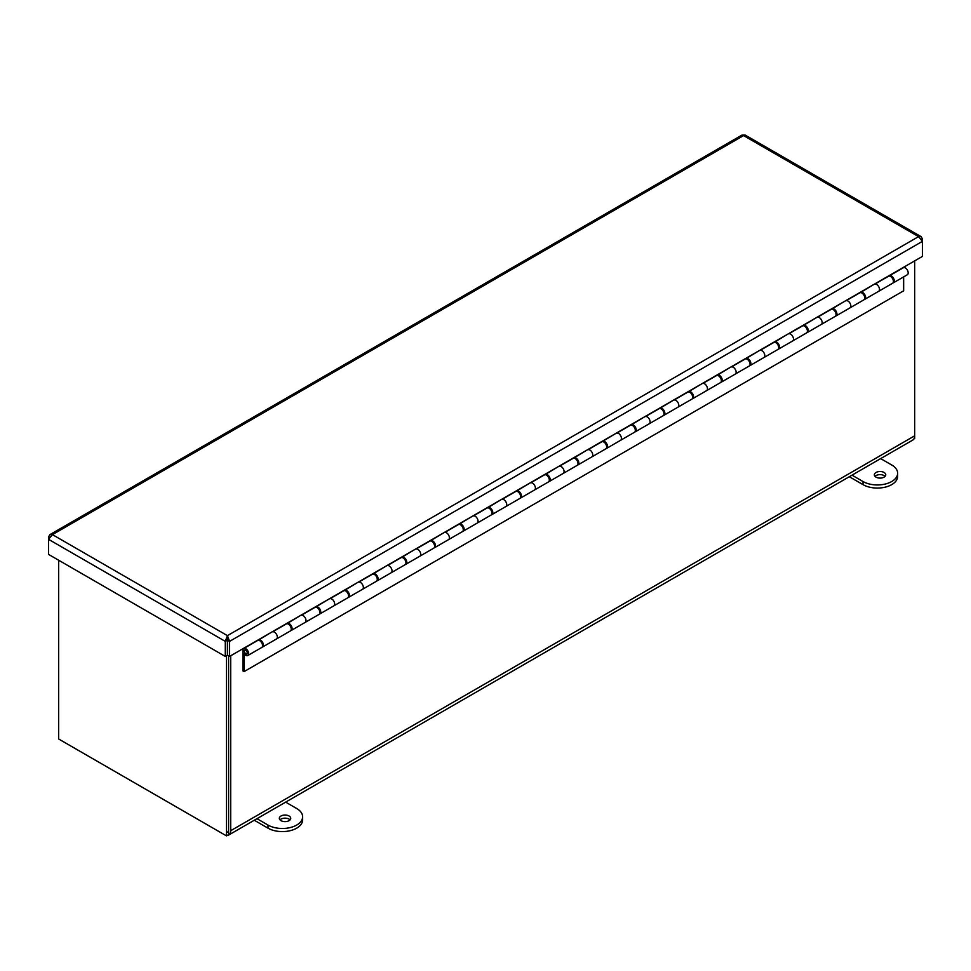 <?xml version="1.0" encoding="UTF-8"?>
<svg xmlns="http://www.w3.org/2000/svg" width="971" height="971" viewBox="0 0 971 971"><rect width="100%" height="100%" fill="white"/><g stroke="black" fill="none" stroke-linecap="round" stroke-linejoin="round"><path stroke-width="1.46" d="M914.67 260.883L914.67 435.809L230.697 830.703L230.697 655.765M226.461 655.753L226.461 835.873L228.586 834.647L228.586 655.862L228.586 829.477A6.336 3.653 60 0 1 227.275 832.378M65.251 742.803A9.334 5.389 60 0 1 65.239 742.791L224.095 834.514A9.334 5.389 60 0 1 224.095 834.514M230.697 830.703A9.334 5.389 60 0 1 228.768 834.975A9.334 5.389 60 0 1 227.275 835.4M228.768 834.975L912.74 440.094A9.334 5.389 -120 0 0 914.67 435.809L914.67 438.54L913.857 439.001M226.461 835.873L58.648 738.992L58.648 560.231M884.083 477.137A5.705 3.289 180 0 1 877.869 477.853A5.705 3.289 180 0 1 874.349 474.807A5.705 3.289 180 0 1 876.024 472.476A5.705 3.289 180 0 1 882.238 471.76A5.705 3.289 180 0 1 885.758 474.807A5.705 3.289 180 0 1 884.083 477.137M875.017 476.36A5.705 3.289 180 0 1 876.024 475.584A5.705 3.289 180 0 1 885.079 476.36M849.297 476.712L863.025 484.638A20.282 11.701 -0 0 0 891.706 484.638A20.282 11.701 -0 0 0 897.641 476.36L897.641 473.253A20.282 11.701 180 0 1 891.706 481.531A20.282 11.701 180 0 1 863.025 481.531L851.992 475.159M880.661 458.603L891.706 464.975A20.282 11.701 180 0 1 897.641 473.253M289.067 820.665A5.705 3.289 180 0 1 282.852 821.381A5.705 3.289 180 0 1 279.332 818.335A5.705 3.289 180 0 1 281.007 816.004A5.705 3.289 180 0 1 287.222 815.288A5.705 3.289 180 0 1 290.742 818.335A5.705 3.289 180 0 1 289.067 820.665M280.012 819.888A5.705 3.289 180 0 1 281.007 819.111A5.705 3.289 180 0 1 290.062 819.888M254.281 820.24L268.008 828.166A20.282 11.701 -0 0 0 296.689 828.166A20.282 11.701 -0 0 0 302.624 819.888L302.624 816.781A20.282 11.701 180 0 1 296.689 825.059A20.282 11.701 180 0 1 268.008 825.059L256.975 818.687M285.644 802.131L296.689 808.503A20.282 11.701 180 0 1 302.624 816.781M49.363 537.339L48.55 536.866L49.873 534.657L52.446 534.62L48.55 539.342L225.284 641.37L227.42 635.641L229.569 641.37L922.45 241.342L918.554 236.621L921.127 236.657L922.45 238.866L921.637 239.327M921.127 236.657L745.279 135.127L741.88 135.127L49.873 534.657M48.55 536.866L48.55 554.392L225.284 656.432L225.284 641.37L227.396 640.144L227.42 635.641L52.446 534.62L743.58 135.588L918.554 236.621L227.42 635.641M227.42 638.093L227.445 640.144L229.569 641.37L229.569 656.432L922.45 256.393L922.45 238.866M225.284 656.432L227.396 655.207L227.396 640.144M227.445 640.144L227.445 655.207L229.569 656.432M874.98 283.799L861.071 292.162A4.054 2.343 60 0 1 864.044 293.63A4.054 2.343 60 0 1 865.61 297.478A4.054 2.343 60 0 1 864.76 299.335L878.67 291.3A4.054 2.343 -120 0 0 879.508 289.443A4.054 2.343 -120 0 0 877.954 285.595A4.054 2.343 -120 0 0 874.98 284.127A4.054 2.343 60 0 1 877.954 285.595A4.054 2.343 60 0 1 879.508 289.443A4.054 2.343 60 0 1 878.67 291.3L892.58 283.265A4.054 2.343 -120 0 0 893.417 281.408A4.054 2.343 -120 0 0 891.645 277.33A4.054 2.343 -120 0 0 888.526 276.25L888.55 275.97M846.299 300.355L832.39 308.717A4.054 2.343 60 0 1 835.376 310.186A4.054 2.343 60 0 1 836.929 314.034A4.054 2.343 60 0 1 836.092 315.891L850.001 307.856A4.054 2.343 -120 0 0 850.839 305.999A4.054 2.343 -120 0 0 849.285 302.151A4.054 2.343 -120 0 0 846.299 300.682A4.054 2.343 60 0 1 849.285 302.151A4.054 2.343 60 0 1 850.839 305.999A4.054 2.343 60 0 1 850.001 307.856L863.911 299.821A4.054 2.343 -120 0 0 864.748 297.963A4.054 2.343 -120 0 0 862.976 293.885A4.054 2.343 -120 0 0 859.845 292.805L846.299 300.622M817.631 316.91L803.721 325.273A4.054 2.343 60 0 1 806.695 326.742A4.054 2.343 60 0 1 808.26 330.589A4.054 2.343 60 0 1 807.411 332.446L821.32 324.411A4.054 2.343 -120 0 0 822.158 322.554A4.054 2.343 -120 0 0 820.604 318.706A4.054 2.343 -120 0 0 817.631 317.238A4.054 2.343 60 0 1 820.604 318.706A4.054 2.343 60 0 1 822.158 322.554A4.054 2.343 60 0 1 821.32 324.411L835.23 316.376A4.054 2.343 -120 0 0 836.067 314.519A4.054 2.343 -120 0 0 834.295 310.441A4.054 2.343 -120 0 0 831.176 309.361L817.631 317.177M788.95 333.466L775.04 341.828A4.054 2.343 60 0 1 778.026 343.297A4.054 2.343 60 0 1 779.579 347.145A4.054 2.343 60 0 1 778.742 349.002L792.652 340.967A4.054 2.343 -120 0 0 793.489 339.11A4.054 2.343 -120 0 0 791.935 335.262A4.054 2.343 -120 0 0 788.95 333.793A4.054 2.343 60 0 1 791.935 335.262A4.054 2.343 60 0 1 793.489 339.11A4.054 2.343 60 0 1 792.652 340.967L806.549 332.932A4.054 2.343 -120 0 0 807.399 331.075A4.054 2.343 -120 0 0 805.627 326.996A4.054 2.343 -120 0 0 802.495 325.916L788.95 333.733M760.281 350.021L746.371 358.384A4.054 2.343 60 0 1 749.345 359.853A4.054 2.343 60 0 1 750.899 363.7A4.054 2.343 60 0 1 750.061 365.557L763.971 357.522A4.054 2.343 -120 0 0 764.808 355.665A4.054 2.343 -120 0 0 763.255 351.818A4.054 2.343 -120 0 0 760.281 350.349A4.054 2.343 60 0 1 763.255 351.818A4.054 2.343 60 0 1 764.808 355.665A4.054 2.343 60 0 1 763.971 357.522L777.88 349.487A4.054 2.343 -120 0 0 778.718 347.642A4.054 2.343 -120 0 0 776.946 343.552A4.054 2.343 -120 0 0 773.826 342.472L773.838 342.193M731.6 366.577L717.69 374.94A4.054 2.343 60 0 1 720.676 376.408A4.054 2.343 60 0 1 722.23 380.256A4.054 2.343 60 0 1 721.392 382.113L735.302 374.078A4.054 2.343 -120 0 0 736.139 372.221A4.054 2.343 -120 0 0 734.574 368.373A4.054 2.343 -120 0 0 731.6 366.904A4.054 2.343 60 0 1 734.574 368.373A4.054 2.343 60 0 1 736.139 372.221A4.054 2.343 60 0 1 735.302 374.078L749.199 366.043A4.054 2.343 -120 0 0 750.049 364.198A4.054 2.343 -120 0 0 748.277 360.107A4.054 2.343 -120 0 0 745.145 359.027L731.6 366.844M702.919 383.132L689.022 391.495A4.054 2.343 60 0 1 691.995 392.964A4.054 2.343 60 0 1 693.549 396.811A4.054 2.343 60 0 1 692.711 398.668L706.621 390.633A4.054 2.343 -120 0 0 707.458 388.776A4.054 2.343 -120 0 0 705.905 384.929A4.054 2.343 -120 0 0 702.919 383.46A4.054 2.343 60 0 1 705.905 384.929A4.054 2.343 60 0 1 707.458 388.776A4.054 2.343 60 0 1 706.621 390.633L720.531 382.598A4.054 2.343 -120 0 0 721.368 380.753A4.054 2.343 -120 0 0 719.596 376.663A4.054 2.343 -120 0 0 716.477 375.583L716.489 375.304M674.25 399.688L660.341 408.051A4.054 2.343 60 0 1 663.327 409.519A4.054 2.343 60 0 1 664.88 413.367A4.054 2.343 60 0 1 664.043 415.224L677.94 407.189A4.054 2.343 -120 0 0 678.79 405.332A4.054 2.343 -120 0 0 677.224 401.484A4.054 2.343 -120 0 0 674.25 400.016A4.054 2.343 60 0 1 677.224 401.484A4.054 2.343 60 0 1 678.79 405.332A4.054 2.343 60 0 1 677.94 407.189L691.85 399.154A4.054 2.343 -120 0 0 692.687 397.309A4.054 2.343 -120 0 0 690.927 393.219A4.054 2.343 -120 0 0 687.796 392.138L674.25 399.955M645.569 416.243L631.66 424.606A4.054 2.343 60 0 1 634.646 426.075A4.054 2.343 60 0 1 636.199 429.922A4.054 2.343 60 0 1 635.362 431.779L649.271 423.744A4.054 2.343 -120 0 0 650.109 421.887A4.054 2.343 -120 0 0 648.555 418.04A4.054 2.343 -120 0 0 645.569 416.571A4.054 2.343 60 0 1 648.555 418.04A4.054 2.343 60 0 1 650.109 421.887A4.054 2.343 60 0 1 649.271 423.744L663.181 415.709A4.054 2.343 -120 0 0 664.018 413.864A4.054 2.343 -120 0 0 662.246 409.774A4.054 2.343 -120 0 0 659.127 408.694L659.139 408.415M616.901 432.799L602.991 441.162A4.054 2.343 60 0 1 605.965 442.63A4.054 2.343 60 0 1 607.53 446.478A4.054 2.343 60 0 1 606.693 448.335L620.59 440.3A4.054 2.343 -120 0 0 621.44 438.443A4.054 2.343 -120 0 0 619.874 434.595A4.054 2.343 -120 0 0 616.901 433.127A4.054 2.343 60 0 1 619.874 434.595A4.054 2.343 60 0 1 621.44 438.443A4.054 2.343 60 0 1 620.59 440.3L634.5 432.265A4.054 2.343 -120 0 0 635.337 430.42A4.054 2.343 -120 0 0 633.578 426.33A4.054 2.343 -120 0 0 630.446 425.249L616.901 433.066M588.22 449.355L574.31 457.717A4.054 2.343 60 0 1 577.296 459.186A4.054 2.343 60 0 1 578.85 463.033A4.054 2.343 60 0 1 578.012 464.891L591.922 456.856A4.054 2.343 -120 0 0 592.759 454.998A4.054 2.343 -120 0 0 591.205 451.151A4.054 2.343 -120 0 0 588.22 449.682A4.054 2.343 60 0 1 591.205 451.151A4.054 2.343 60 0 1 592.759 454.998A4.054 2.343 60 0 1 591.922 456.856L605.831 448.82A4.054 2.343 -120 0 0 606.669 446.976A4.054 2.343 -120 0 0 604.897 442.885A4.054 2.343 -120 0 0 601.777 441.805L601.789 441.526M559.551 465.91L545.641 474.273A4.054 2.343 60 0 1 548.615 475.741A4.054 2.343 60 0 1 550.181 479.589A4.054 2.343 60 0 1 549.331 481.446L563.241 473.411A4.054 2.343 -120 0 0 564.078 471.554A4.054 2.343 -120 0 0 562.525 467.706A4.054 2.343 -120 0 0 559.551 466.238A4.054 2.343 60 0 1 562.525 467.706A4.054 2.343 60 0 1 564.078 471.554A4.054 2.343 60 0 1 563.241 473.411L577.15 465.376A4.054 2.343 -120 0 0 577.988 463.531A4.054 2.343 -120 0 0 576.216 459.441A4.054 2.343 -120 0 0 573.096 458.361L559.551 466.177M530.87 482.466L516.96 490.828A4.054 2.343 60 0 1 519.946 492.297A4.054 2.343 60 0 1 521.5 496.145A4.054 2.343 60 0 1 520.662 498.002L534.572 489.967A4.054 2.343 -120 0 0 535.409 488.11A4.054 2.343 -120 0 0 533.856 484.262A4.054 2.343 -120 0 0 530.87 482.793A4.054 2.343 60 0 1 533.856 484.262A4.054 2.343 60 0 1 535.409 488.11A4.054 2.343 60 0 1 534.572 489.967L548.481 481.932A4.054 2.343 -120 0 0 549.319 480.087A4.054 2.343 -120 0 0 547.547 475.996A4.054 2.343 -120 0 0 544.415 474.916L530.87 482.733M502.201 499.021L488.292 507.384A4.054 2.343 60 0 1 491.265 508.853A4.054 2.343 60 0 1 492.831 512.7A4.054 2.343 60 0 1 491.981 514.557L505.891 506.522A4.054 2.343 -120 0 0 506.728 504.665A4.054 2.343 -120 0 0 505.175 500.818A4.054 2.343 -120 0 0 502.201 499.349A4.054 2.343 60 0 1 505.175 500.818A4.054 2.343 60 0 1 506.728 504.665A4.054 2.343 60 0 1 505.891 506.522L519.801 498.487A4.054 2.343 -120 0 0 520.638 496.642A4.054 2.343 -120 0 0 518.866 492.552A4.054 2.343 -120 0 0 515.747 491.472L502.201 499.288M473.52 515.577L459.611 523.939A4.054 2.343 60 0 1 462.597 525.408A4.054 2.343 60 0 1 464.15 529.256A4.054 2.343 60 0 1 463.313 531.113L477.222 523.078A4.054 2.343 -120 0 0 478.06 521.221A4.054 2.343 -120 0 0 476.506 517.373A4.054 2.343 -120 0 0 473.52 515.904A4.054 2.343 60 0 1 476.506 517.373A4.054 2.343 60 0 1 478.06 521.221A4.054 2.343 60 0 1 477.222 523.078L491.12 515.043A4.054 2.343 -120 0 0 491.969 513.198A4.054 2.343 -120 0 0 490.197 509.107A4.054 2.343 -120 0 0 487.066 508.027L487.09 507.748M444.839 532.132L430.942 540.495A4.054 2.343 60 0 1 433.916 541.964A4.054 2.343 60 0 1 435.469 545.811A4.054 2.343 60 0 1 434.632 547.668L448.541 539.633A4.054 2.343 -120 0 0 449.379 537.776A4.054 2.343 -120 0 0 447.825 533.929A4.054 2.343 -120 0 0 444.839 532.46A4.054 2.343 60 0 1 447.825 533.929A4.054 2.343 60 0 1 449.379 537.776A4.054 2.343 60 0 1 448.541 539.633L462.451 531.598A4.054 2.343 -120 0 0 463.288 529.753A4.054 2.343 -120 0 0 461.516 525.663A4.054 2.343 -120 0 0 458.397 524.583L444.839 532.399M416.171 548.688L402.261 557.051A4.054 2.343 60 0 1 405.247 558.519A4.054 2.343 60 0 1 406.8 562.367A4.054 2.343 60 0 1 405.963 564.224L419.873 556.189A4.054 2.343 -120 0 0 420.71 554.332A4.054 2.343 -120 0 0 419.144 550.484A4.054 2.343 -120 0 0 416.171 549.016A4.054 2.343 60 0 1 419.144 550.484A4.054 2.343 60 0 1 420.71 554.332A4.054 2.343 60 0 1 419.873 556.189L433.77 548.154A4.054 2.343 -120 0 0 434.62 546.309A4.054 2.343 -120 0 0 432.848 542.219A4.054 2.343 -120 0 0 429.716 541.138L429.74 540.859M387.49 565.243L373.592 573.606A4.054 2.343 60 0 1 376.566 575.075A4.054 2.343 60 0 1 378.12 578.922A4.054 2.343 60 0 1 377.282 580.779L391.192 572.744A4.054 2.343 -120 0 0 392.029 570.887A4.054 2.343 -120 0 0 390.476 567.04A4.054 2.343 -120 0 0 387.49 565.571A4.054 2.343 60 0 1 390.476 567.04A4.054 2.343 60 0 1 392.029 570.887A4.054 2.343 60 0 1 391.192 572.744L405.101 564.721A4.054 2.343 -120 0 0 405.939 562.864A4.054 2.343 -120 0 0 404.167 558.774A4.054 2.343 -120 0 0 401.047 557.694L387.49 565.51M358.821 581.799L344.911 590.162A4.054 2.343 60 0 1 347.897 591.63A4.054 2.343 60 0 1 349.451 595.478A4.054 2.343 60 0 1 348.613 597.335L362.511 589.3A4.054 2.343 -120 0 0 363.36 587.443A4.054 2.343 -120 0 0 361.795 583.595A4.054 2.343 -120 0 0 358.821 582.127A4.054 2.343 60 0 1 361.795 583.595A4.054 2.343 60 0 1 363.36 587.443A4.054 2.343 60 0 1 362.511 589.3L376.42 581.277A4.054 2.343 -120 0 0 377.258 579.42A4.054 2.343 -120 0 0 375.498 575.33A4.054 2.343 -120 0 0 372.366 574.249L372.391 573.97M330.14 598.354L316.23 606.717A4.054 2.343 60 0 1 319.216 608.186A4.054 2.343 60 0 1 320.77 612.033A4.054 2.343 60 0 1 319.932 613.89L333.842 605.855A4.054 2.343 -120 0 0 334.679 603.998A4.054 2.343 -120 0 0 333.126 600.151A4.054 2.343 -120 0 0 330.14 598.682A4.054 2.343 60 0 1 333.126 600.151A4.054 2.343 60 0 1 334.679 603.998A4.054 2.343 60 0 1 333.842 605.855L347.752 597.833A4.054 2.343 -120 0 0 348.589 595.976A4.054 2.343 -120 0 0 346.817 591.885A4.054 2.343 -120 0 0 343.698 590.805L330.14 598.622M301.471 614.91L287.562 623.273A4.054 2.343 60 0 1 290.535 624.741A4.054 2.343 60 0 1 292.101 628.589A4.054 2.343 60 0 1 291.251 630.446L305.161 622.411A4.054 2.343 -120 0 0 306.011 620.554A4.054 2.343 -120 0 0 304.445 616.706A4.054 2.343 -120 0 0 301.471 615.238A4.054 2.343 60 0 1 304.445 616.706A4.054 2.343 60 0 1 306.011 620.554A4.054 2.343 60 0 1 305.161 622.411L319.071 614.388A4.054 2.343 -120 0 0 319.908 612.531A4.054 2.343 -120 0 0 318.148 608.441A4.054 2.343 -120 0 0 315.017 607.361L315.041 607.081M272.79 631.466L258.881 639.828A4.054 2.343 60 0 1 261.867 641.297A4.054 2.343 60 0 1 263.42 645.145A4.054 2.343 60 0 1 262.583 647.002L276.492 638.967A4.054 2.343 -120 0 0 277.33 637.11A4.054 2.343 -120 0 0 275.776 633.262A4.054 2.343 -120 0 0 272.79 631.793A4.054 2.343 60 0 1 275.776 633.262A4.054 2.343 60 0 1 277.33 637.11A4.054 2.343 60 0 1 276.492 638.967L290.402 630.944A4.054 2.343 -120 0 0 291.239 629.087A4.054 2.343 -120 0 0 289.467 624.996A4.054 2.343 -120 0 0 286.336 623.916L272.79 631.733M247.811 655.522L261.721 647.499A4.054 2.343 -120 0 0 262.558 645.642A4.054 2.343 -120 0 0 260.786 641.552A4.054 2.343 -120 0 0 257.667 640.472L243.757 648.494A4.054 2.343 60 0 1 246.889 649.587A4.054 2.343 60 0 1 248.649 653.665A4.054 2.343 60 0 1 247.811 655.522A4.054 2.343 60 0 1 244.122 653.738L244.122 671.58L903.649 290.802L903.649 276.881M247.459 652.973A2.355 1.359 60 0 1 246.962 654.053A2.355 1.359 60 0 1 245.153 653.422A2.355 1.359 60 0 1 244.122 651.043A2.355 1.359 60 0 1 244.607 649.963A2.355 1.359 60 0 1 246.428 650.594A2.355 1.359 60 0 1 247.459 652.973M244.122 671.58L242.92 670.888L242.92 650.352A4.054 2.343 60 0 1 243.757 648.494M893.441 282.779L907.351 274.744A4.054 2.343 -120 0 0 908.188 272.887A4.054 2.343 -120 0 0 906.635 269.04A4.054 2.343 -120 0 0 903.649 267.571L889.739 275.606A4.054 2.343 60 0 1 892.725 277.075A4.054 2.343 60 0 1 894.279 280.922A4.054 2.343 60 0 1 893.441 282.779A4.054 2.343 60 0 1 892.968 282.937M261.964 643.275A2.355 1.359 -120 0 0 261.442 642.365M290.645 626.72A2.355 1.359 -120 0 0 290.111 625.81M319.325 610.164A2.355 1.359 -120 0 0 318.791 609.254M347.994 593.609A2.355 1.359 -120 0 0 347.46 592.698M376.675 577.053A2.355 1.359 -120 0 0 376.141 576.143M405.344 560.498A2.355 1.359 -120 0 0 404.822 559.587M434.025 543.942A2.355 1.359 -120 0 0 433.491 543.032M462.694 527.387A2.355 1.359 -120 0 0 462.172 526.476M491.375 510.831A2.355 1.359 -120 0 0 490.841 509.921M520.043 494.275A2.355 1.359 -120 0 0 519.521 493.365M548.724 477.72A2.355 1.359 -120 0 0 548.19 476.81M577.393 461.164A2.355 1.359 -120 0 0 576.871 460.254M606.074 444.609A2.355 1.359 -120 0 0 605.54 443.698M634.755 428.053A2.355 1.359 -120 0 0 634.221 427.143M663.424 411.498A2.355 1.359 -120 0 0 662.902 410.587M692.105 394.942A2.355 1.359 -120 0 0 691.57 394.032M720.773 378.387A2.355 1.359 -120 0 0 720.251 377.476M749.454 361.831A2.355 1.359 -120 0 0 748.92 360.921M778.123 345.275A2.355 1.359 -120 0 0 777.601 344.365M806.804 328.72A2.355 1.359 -120 0 0 806.27 327.81M835.473 312.164A2.355 1.359 -120 0 0 834.951 311.254M864.154 295.609A2.355 1.359 -120 0 0 863.62 294.699M892.822 279.053A2.355 1.359 -120 0 0 892.3 278.143M244.352 651.189A2.027 1.165 60 0 1 244.777 650.254A2.027 1.165 60 0 1 246.331 650.801A2.027 1.165 60 0 1 247.217 652.84A2.027 1.165 60 0 1 246.804 653.762A2.027 1.165 60 0 1 245.238 653.228A2.027 1.165 60 0 1 244.352 651.189M863.025 481.531L863.025 484.638M268.008 825.059L268.008 828.166M888.526 276.25L874.98 284.066M773.826 342.472L760.281 350.288M716.477 375.583L702.919 383.399M659.127 408.694L645.569 416.51M601.777 441.805L588.22 449.622M487.066 508.027L473.52 515.844M429.716 541.138L416.171 548.955M372.366 574.249L358.821 582.066M315.017 607.361L301.471 615.177"/></g></svg>
